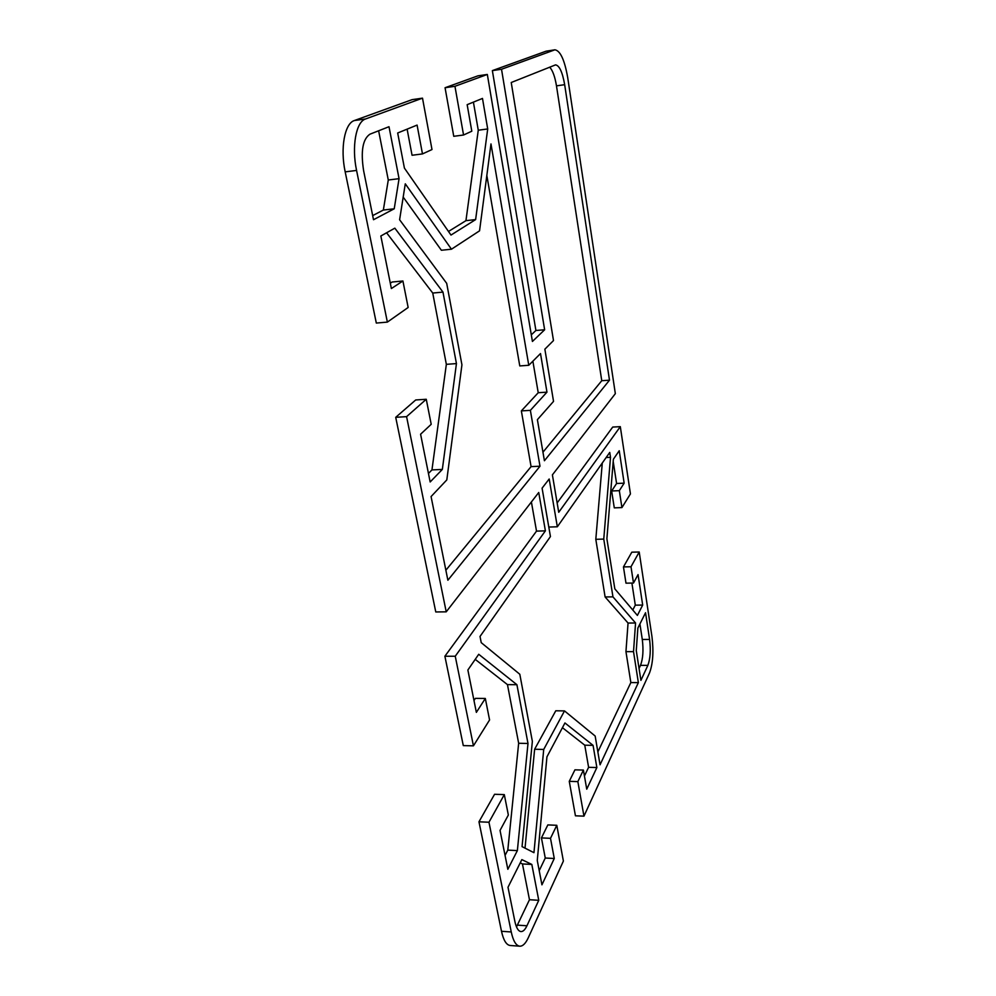 <?xml version="1.0" encoding="UTF-8"?>
<svg xmlns="http://www.w3.org/2000/svg" width="996" height="996" viewBox="0 0 996 996"><rect width="100%" height="100%" fill="white"/><g stroke="black" fill="none" stroke-linecap="round" stroke-linejoin="round"><path stroke-width="1.49" d="M639.208 552.008L631.003 566.761L633.493 583.034L625.986 583.17L623.459 566.923L631.813 552.182L639.208 552.008L651.969 636.693C653.762 651.521 652.953 663.56 649.566 672.835L583.955 816.147L575.439 815.811L569.264 781.337L574.929 769.833L583.407 770.082L577.854 781.611L583.955 816.147M584.44 776.009L588.599 767.318L584.764 745.182L562.429 727.69M539.222 870.666L545.26 858.029L541.438 837.91L547.837 824.912L556.789 825.298L550.502 838.321L554.274 858.49L541.936 884.834L537.267 860.494L546.941 756.836L564.944 722.959L593.068 745.369L596.865 767.555L586.744 789.168L583.407 770.082M501.498 931.285C503.466 940.249 506.354 944.992 510.151 945.49L519.775 946.2C516.04 945.702 513.189 940.959 511.247 931.97L488.961 822.235L478.964 821.8L501.498 931.285L511.247 931.97M478.964 821.8L494.576 794.273L504.312 794.621L488.961 822.235M505.047 855.402L507.798 850.123L518.655 743.265L507.462 684.625L475.217 659.364M473.984 700.499L475.391 698.358L485.326 698.47L476.362 712.377L467.871 670.009L478.727 654.285L516.912 684.7L527.992 743.477L517.372 850.596L507.836 869.296L500.042 830.415L508.346 815.027L504.312 794.621M444.888 656.24L463.289 745.606L473.436 745.842L455.247 656.24L444.888 656.24L536.52 531.117L531.391 501.972M446.22 611.843L406.58 416.652L395.711 417.324L435.775 611.955L446.22 611.843L538.736 492.497L545.397 530.843L455.247 656.24M395.711 417.324L415.706 399.969L426.263 399.272L406.58 416.652M428.454 473.449L431.953 469.913L446.345 364.337L432.737 293.048L386.585 232.778M390.308 283.188L392.113 282.03L402.919 280.984L391.378 288.541L380.846 236.002L394.839 228.159L442.971 292.102L456.442 363.59L442.336 469.415L430.16 481.977L420.586 434.219L431.206 424.296L426.263 399.272M345.189 171.872L376.314 323.065L387.369 322.106L356.568 170.428C351.501 146.686 356.02 121.786 365.569 118.972L422.503 98.156L412.132 99.637L354.364 120.541C344.678 123.367 340.072 148.205 345.189 171.872L356.568 170.428M463.551 135.008L453.753 136.303L445.063 87.735L454.948 86.291L463.551 135.008L471.805 131.211L467.161 104.667L482.487 98.43L487.704 128.957L475.627 219.593L450.989 235.068L404.413 168.1L397.678 132.991L417.087 125.085L422.478 153.919L412.058 155.264L407.115 129.144M448.486 231.47L465.941 220.664L478.267 130.215L473.411 102.127M531.304 334.818L535.91 330.485L492.36 70.616L501.523 69.259L544.638 329.776L532.424 341.454L487.33 74.451L477.943 75.833L445.063 87.735M501.523 69.259L554.921 49.8L546.069 51.194L492.36 70.616M557.15 502.943L612.714 427.072L620.309 426.649L558.731 512.293L552.394 474.868L615.341 393.657L567.72 77.7C564.62 60.046 560.362 50.746 554.921 49.8M633.493 583.034L638.05 574.605L642.681 605.07L637.39 615.428L614.818 588.835L606.888 538.761L613.387 459.218L619.238 450.74L624.156 483.172L619.325 490.667L621.927 507.587L614.283 507.86L611.656 490.978L616.586 483.483L613.2 461.484M632.771 609.988L635.299 605.157L631.9 583.071M445.872 570.235L531.08 466.626L521.356 410.9L538.226 392.723L532.872 361.187M528.776 365.283L540.504 353.555L546.966 392.15L530.37 410.352L539.994 466.215L447.876 580.232L431.069 496.568L446.806 479.923L461.932 364.822L446.694 283.35L399.608 219.755L405.285 183.824L451.462 249.212L479.549 230.835L490.978 143.922L528.776 365.283L519.775 365.93L486.832 175.458M451.462 249.212L441.39 250.257L403.193 197.096M542.957 452.196L601.758 380.709L556.478 85.855C554.959 76.68 552.693 70.442 549.68 67.155M597.861 751.918L630.841 682.571L625.949 651.645L628.053 623.048L605.107 596.965L595.807 539.309L602.281 463.028M525.029 848.131L534.628 749.241L555.78 710.783L564.508 710.907L543.716 749.453L533.956 852.676L522.053 846.625L532.362 741.348L519.812 674.267L481.23 642.644L480.022 636.456L550.439 536.558L542.085 488.165L549.182 479.001L557.337 526.784L609.751 452.421L610.511 457.313L603.763 539.085L612.963 596.865L635.56 622.998L633.518 651.645L638.361 682.634L600.053 764.803L595.16 736.032L564.508 710.907M639.046 668.441L640.503 665.365C643.005 658.767 643.603 650.139 642.296 639.482L639.918 623.969M516.501 926.915L529.474 899.724L522.452 863.943L520.211 862.872M372.666 215.609L383.348 210.044L388.278 180.002L378.629 130.787M556.789 825.298L563.387 861.067L528.241 937.846C525.602 943.498 522.788 946.287 519.775 946.2M538.226 392.723L546.966 392.15M521.356 410.9L530.37 410.352M531.08 466.626L539.994 466.215M511.234 82.506L555.544 64.877C559.416 65.524 562.454 72.123 564.67 84.685L609.49 380.186L544.414 460.737L537.392 419.665L553.539 401.376L544.862 349.185L553.49 340.57L511.234 82.506M601.758 380.709L609.49 380.186M548.796 527.058L557.337 526.784M606.153 457.525L610.511 457.313M595.807 539.309L603.763 539.085M605.107 596.965L612.963 596.865M628.053 623.048L635.56 622.998M625.949 651.645L633.518 651.645M630.841 682.571L638.361 682.634M534.628 749.241L543.716 749.453M640.901 680.368L636.27 650.587L637.863 628.065L645.545 612.739L649.591 639.457C650.886 650.139 650.301 658.779 647.861 665.378L640.901 680.368M526.934 925.782C525.079 929.716 523.099 931.646 520.983 931.584C518.294 931.235 516.252 927.811 514.857 921.337L507.997 887.262L521.854 859.61L531.827 864.441L538.761 900.309L526.934 925.782L517.434 925.122M522.452 863.943L531.827 864.441M529.474 899.724L538.761 900.309M536.52 531.117L545.397 530.843M535.91 330.485L544.638 329.776M620.309 426.649L630.443 493.904L621.927 507.587M454.948 86.291L487.33 74.451M389 126.716L399.06 178.67L394.229 208.786L373.5 219.73L363.627 170.752C360.589 151.28 362.693 139.091 369.939 134.186L389 126.716M388.278 180.002L399.06 178.67M383.348 210.044L394.229 208.786M616.586 483.483L624.156 483.172M611.656 490.978L619.325 490.667M623.459 566.923L631.003 566.761M635.299 605.157L642.681 605.07M507.798 850.123L517.372 850.596M473.436 745.842L489.571 719.959L485.326 698.47M507.462 684.625L516.912 684.7M518.655 743.265L527.992 743.477M584.764 745.182L593.068 745.369M588.599 767.318L596.865 767.555M569.264 781.337L577.854 781.611M541.438 837.91L550.502 838.321M545.26 858.029L554.274 858.49M431.953 469.913L442.336 469.415M387.369 322.106L408.148 307.478L402.919 280.984M432.737 293.048L442.971 292.102M446.345 364.337L456.442 363.59M422.478 153.919L431.99 149.537L422.503 98.156M478.267 130.215L487.704 128.957M465.941 220.664L475.627 219.593M365.569 118.972L354.364 120.541M546.069 51.194L554.399 49.937M556.478 85.855L564.67 84.685M642.296 639.482L649.591 639.457M640.503 665.365L647.861 665.378"/></g></svg>
